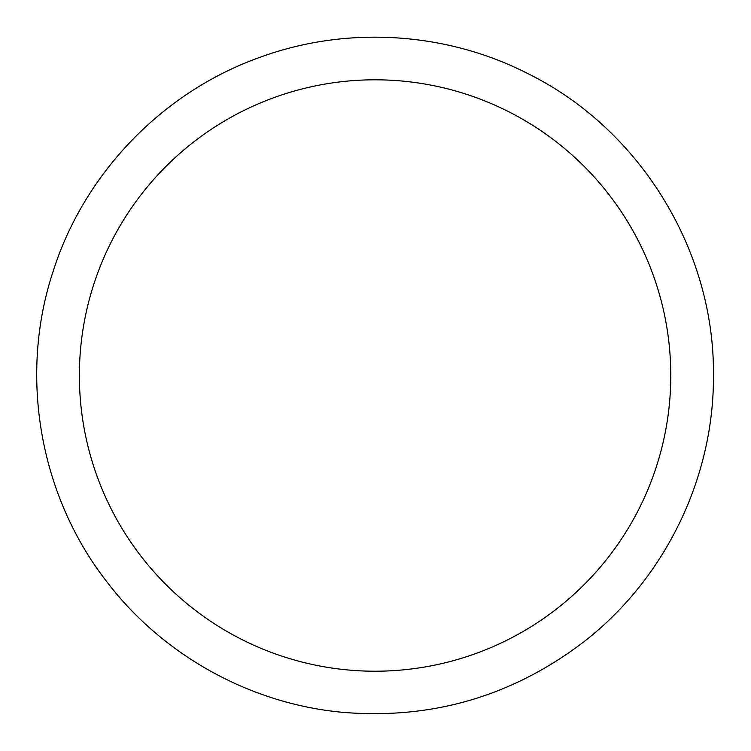 <?xml version="1.0" encoding="UTF-8"?>
<svg xmlns="http://www.w3.org/2000/svg" width="751" height="751" viewBox="0 0 751 751"><rect width="100%" height="100%" fill="white"/><g stroke="black" fill="none" stroke-linecap="round" stroke-linejoin="round"><path stroke-width="1.13" d="M670.784 375.509A295.716 295.716 0 0 1 227.224 631.6A295.716 295.716 0 0 1 227.224 119.418A295.716 295.716 0 0 1 670.784 375.509M713.45 375.509C714.088 478.528 664.26 580.241 582.466 642.875C511.544 696.421 431.806 719.589 343.235 712.38C251.322 704.109 163.943 656.074 107.712 582.898C39.521 496.327 18.428 375.5 53.265 270.951C84.497 172.777 163.314 91.444 260.456 57.142C347.14 25.487 446.667 31.749 528.695 74.02C640.359 129.463 714.745 250.843 713.45 375.509"/></g></svg>
